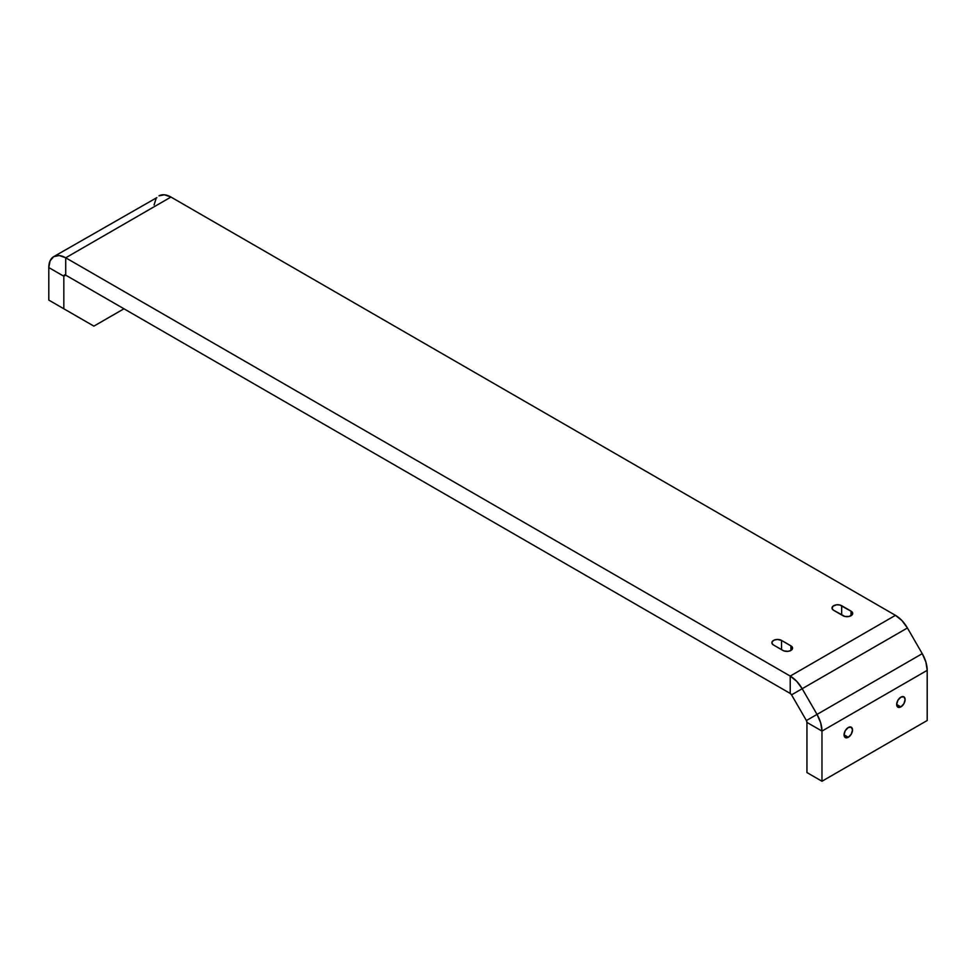 <?xml version="1.0" encoding="UTF-8"?>
<svg xmlns="http://www.w3.org/2000/svg" width="976" height="976" viewBox="0 0 976 976"><rect width="100%" height="100%" fill="white"/><g stroke="black" fill="none" stroke-linecap="round" stroke-linejoin="round"><path stroke-width="1.46" d="M900.897 706.892L896.663 704.452L897.908 700.292L900.897 697.132A5.978 3.453 -60 0 1 903.886 696.84A5.978 3.453 -60 0 1 904.801 701.622A5.978 3.453 -60 0 1 900.897 706.892L897.908 707.185L896.663 704.452L900.897 706.892A5.978 3.453 -60 0 1 897.908 707.185A5.978 3.453 -60 0 1 896.993 702.403A5.978 3.453 -60 0 1 900.897 697.132L903.886 696.84L905.118 699.572L903.886 703.745L900.897 706.892M848.278 737.27L844.057 734.83L845.289 730.658L848.278 727.51A5.978 3.453 -60 0 1 851.267 727.218A5.978 3.453 -60 0 1 852.194 732A5.978 3.453 -60 0 1 848.278 737.27L845.289 737.563L844.057 734.83L848.278 737.27A5.978 3.453 -60 0 1 845.289 737.563A5.978 3.453 -60 0 1 844.374 732.781A5.978 3.453 -60 0 1 848.278 727.51L851.267 727.218L852.512 729.95L851.267 734.111L848.278 737.27M78.861 317.456L48.8 300.096L48.8 267.57L63.83 276.245L65.721 275.159L790.218 693.436L790.218 676.075L65.721 257.798L65.721 275.159L790.218 693.436L790.218 676.075L895.443 615.331L170.946 197.054L65.721 257.798L790.218 676.075L796.697 681.309L802.187 688.714L791.56 694.851L806.396 720.544L817.022 714.408L802.187 688.714L817.022 714.408L922.247 653.664L907.412 627.971L791.56 694.851L806.396 720.544L817.022 714.408L820.694 722.862L821.975 731.085L806.945 722.411L806.396 720.544A2.684 1.549 60 0 1 806.945 722.411L821.975 731.085L927.2 670.341A23.936 13.823 -120 0 0 922.247 653.664L925.907 662.118L927.2 670.341L821.975 731.085L821.975 781.251L806.945 772.565L806.945 722.411L806.945 772.565L821.975 781.251L927.2 720.495L927.2 670.341L927.2 720.495L821.975 781.251L821.975 731.085A23.936 13.823 60 0 0 817.022 714.408L922.247 653.664L907.412 627.971A23.936 13.823 -120 0 0 895.443 615.331L901.922 620.553L907.412 627.971L802.187 688.714A23.936 13.823 60 0 0 790.218 676.075L895.443 615.331L170.946 197.054A23.936 13.823 -120 0 0 158.978 195.859L164.468 194.797L170.946 197.054L65.721 257.798L65.721 275.159L64.392 275.025L63.83 276.245L63.83 308.782L63.83 276.245L48.8 267.57L50.093 260.836L53.753 256.615L59.243 255.541L65.721 257.798A23.936 13.823 60 0 0 53.753 256.615A23.936 13.823 60 0 0 48.8 267.57L48.8 300.096L93.891 326.13L63.83 308.782L93.891 326.13L123.964 308.782L93.891 326.13L78.861 317.456M833.663 610.317L832.113 608.646L832.967 606.194L836.566 604.803L839.824 604.998L851.743 611.61L852.585 614.063L849.205 616.442L844.874 616.442L833.663 610.317A5.649 3.27 180 0 1 832.016 608.011A5.649 3.27 180 0 1 835.505 604.998A5.649 3.27 180 0 1 841.666 605.706L841.666 614.941L841.666 605.706L851.048 611.122A5.649 3.27 180 0 1 852.695 613.428A5.649 3.27 180 0 1 849.205 616.442A5.649 3.27 180 0 1 843.044 615.734L833.663 610.317M781.532 640.415L791.621 646.332L792.573 648.137L790.914 650.443L788.022 651.346L783.777 650.858L773.541 645.038L771.992 643.367L772.309 641.476L774.395 640.012L777.543 639.463L781.532 640.415L781.532 649.65L781.532 640.415L790.914 645.831A5.649 3.27 180 0 1 792.573 648.137A5.649 3.27 180 0 1 789.084 651.151A5.649 3.27 180 0 1 782.923 650.443L773.541 645.038A5.649 3.27 180 0 1 771.882 642.72A5.649 3.27 180 0 1 775.371 639.707A5.649 3.27 180 0 1 781.532 640.415M154.098 204.948L156.026 198.762M156.88 197.616L53.753 256.615M65.721 275.159L63.83 276.245A2.684 1.549 60 0 1 64.392 275.025A2.684 1.549 60 0 1 65.721 275.159M851.048 615.734L851.048 611.122L851.048 615.734M790.914 650.443L790.914 645.831L790.914 650.443M791.56 694.851L790.218 693.436A2.684 1.549 60 0 1 791.56 694.851"/></g></svg>

